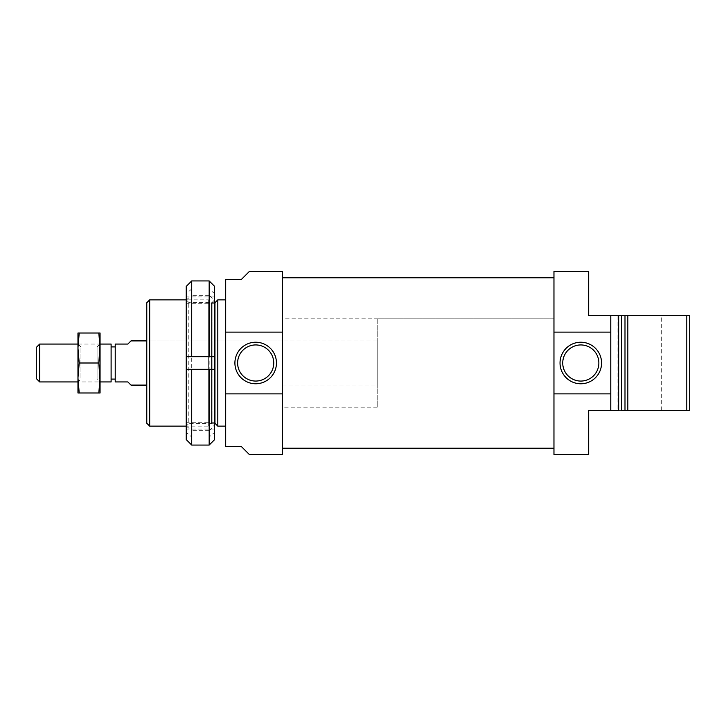<?xml version="1.0" encoding="UTF-8"?>
<svg xmlns="http://www.w3.org/2000/svg" width="726" height="726" viewBox="0 0 726 726"><rect width="100%" height="100%" fill="white"/><g stroke="black" fill="none" stroke-linecap="round" stroke-linejoin="round"><path stroke-width="0.54" stroke-dasharray="3.63 2.72" d="M77.963 377.992L79.207 392.984L77.963 392.984L77.963 333.016L79.207 333.016L77.963 348.008L77.963 377.992L79.207 363L77.963 348.008M77.963 381.94L77.963 344.06L100.061 344.06L100.061 381.94L97.075 378.954L97.075 347.046L97.075 378.954L80.958 378.954L80.958 347.046L80.958 378.954L77.963 381.94L100.061 381.94M98.818 392.984L100.061 377.992L100.061 392.984L79.207 392.984M98.818 333.016L100.061 333.016L100.061 348.008L98.818 333.016L79.207 333.016M98.818 363L100.061 348.008L100.061 377.992L98.818 363L79.207 363M100.061 377.992L100.061 348.008M100.061 344.06L97.075 347.046L80.958 347.046L77.963 344.06M130.998 385.098L127.84 381.94L115.216 381.94L115.216 344.06L127.84 344.06L130.998 340.902M115.216 346.901L115.216 379.099L115.216 346.901M377.202 340.902L377.202 385.098L377.202 340.902L146.779 340.902L146.779 385.098L146.779 340.902L282.505 340.902L282.505 385.098L282.505 340.902M36.3 378.555L36.3 347.445M39.685 381.94L39.685 344.06M111.105 381.94L111.105 344.06M111.105 346.901L111.105 379.099L111.105 346.901M377.202 318.805L377.202 407.195L377.202 318.805L553.965 318.805L553.965 407.195L553.965 318.805L553.965 407.195L553.965 318.805L282.505 318.805L282.505 407.195L282.505 318.805M588.695 454.54L588.695 410.344L610.784 410.344L610.784 315.656L610.784 410.344L610.784 315.656L618.679 315.656L618.679 410.344L621.52 410.344L621.52 315.656L618.679 315.656M553.965 454.54L553.965 271.46M610.784 315.656L588.695 315.656L588.695 271.46M610.784 410.344L661.295 410.344L627.836 410.344L627.836 315.656L621.52 315.656M661.295 410.344L661.295 315.656L627.836 315.656L686.796 315.656L686.796 410.344L621.52 410.344L624.995 410.344L624.995 315.656M686.796 410.344L689.7 410.344L689.7 315.656L686.796 315.656M580.8 344.941A18.059 18.059 0 0 1 596.445 372.03A18.059 18.059 0 0 1 565.155 372.03A18.059 18.059 0 0 1 580.8 344.941M661.295 315.656L617.1 315.656L617.1 410.344M209.17 445.065L209.17 437.025L214.642 432.269L214.642 422.714L214.642 425.953L209.17 430.709L209.17 295.291L214.642 300.047L214.642 303.286L214.642 293.731L209.17 288.975L191.709 288.975L191.709 280.935M191.709 288.975L186.237 293.731L186.237 286.398M186.237 439.602L186.237 432.269L191.709 437.025L191.709 445.065M209.17 288.975L209.17 280.935M209.17 437.025L191.709 437.025M214.642 293.731L214.642 286.398M214.642 439.602L214.642 432.269M186.237 432.269L186.237 293.731M214.96 302.715L214.96 423.285L211.484 423.285L211.484 302.715L211.484 423.285L208.643 426.135L208.643 299.865L208.643 426.135L186.237 426.135L186.237 299.865L186.237 426.135L188.796 423.567L188.796 302.433L188.796 423.567L212.083 423.567L212.083 302.433L212.083 423.567L214.642 426.135L214.642 299.865L214.642 426.135M186.237 300.047L191.709 295.291L191.709 430.709L186.237 425.953M209.17 295.291L191.709 295.291M209.17 430.709L191.709 430.709M214.642 425.953L214.642 300.047M209.17 356.684L191.709 356.684M209.17 369.316L191.709 369.316M214.642 429.03L186.237 429.03M214.642 422.714L186.237 422.714M214.642 296.97L186.237 296.97M214.642 303.286L186.237 303.286M249.363 271.46L241.477 279.356L225.695 279.356L225.695 446.644L241.477 446.644L249.363 454.54M282.505 271.46L282.505 454.54M225.695 426.135L225.695 299.865L225.695 426.135M217.8 299.865L217.8 426.135M149.683 299.865L149.683 426.135M146.779 302.769L146.779 423.231M255.679 381.059A18.059 18.059 0 0 1 240.034 353.97A18.059 18.059 0 0 1 271.324 353.97A18.059 18.059 0 0 1 255.679 381.059M282.505 385.098L377.202 385.098M282.505 277.777L282.505 448.223L282.505 277.777M553.965 277.777L553.965 448.223L553.965 277.777M377.202 407.195L282.505 407.195M214.642 299.865L212.083 302.433L188.796 302.433L186.237 299.865L208.643 299.865L211.484 302.715L214.642 302.715"/><path stroke-width="1.09" d="M77.963 377.992L77.963 392.984L79.207 392.984L77.963 377.992L79.207 363L77.963 348.008L77.963 381.94L39.685 381.94L39.685 344.06L77.963 344.06L77.963 348.008L79.207 333.016L77.963 333.016L77.963 348.008M98.818 392.984L100.061 392.984L100.061 377.992L98.818 392.984L79.207 392.984M98.818 363L100.061 381.94L111.105 381.94L111.105 344.06L100.061 344.06L98.818 363L79.207 363M100.061 348.008L100.061 333.016L98.818 333.016L100.061 348.008L100.061 377.992M98.818 333.016L79.207 333.016M146.779 340.902L130.998 340.902L127.84 344.06L115.216 344.06L115.216 381.94L127.84 381.94L130.998 385.098L146.779 385.098M39.685 344.06L36.3 347.445L36.3 378.555L39.685 381.94M111.105 346.901L115.216 346.901M610.784 410.344L588.695 410.344L588.695 454.54L553.965 454.54L553.965 393.882L610.784 393.882L610.784 410.344L618.679 410.344L618.679 315.656L621.52 315.656L621.52 410.344L624.995 410.344L624.995 315.656L627.836 315.656L627.836 410.344L624.995 410.344L686.796 410.344L686.796 315.656L689.7 315.656L689.7 410.344L686.796 410.344M610.784 332.118L610.784 315.656L588.695 315.656L588.695 271.46L553.965 271.46L553.965 332.118L610.784 332.118L610.784 393.882M610.784 315.656L618.679 315.656M621.52 315.656L624.995 315.656M617.1 315.656L686.796 315.656M553.965 332.118L553.965 393.882M580.8 342.236A20.764 20.764 0 0 1 598.787 373.382A20.764 20.764 0 0 1 562.813 373.382A20.764 20.764 0 0 1 580.8 342.236M580.8 344.941A18.059 18.059 0 0 1 596.445 372.03A18.059 18.059 0 0 1 565.155 372.03A18.059 18.059 0 0 1 580.8 344.941M191.709 445.065L186.237 439.602L186.237 369.316L191.709 369.316L186.237 369.316L186.237 286.398L191.709 280.935L191.709 356.684L186.237 356.684L214.642 356.684L214.642 439.602L209.17 445.065L209.17 369.316L191.709 369.316L191.709 445.065L209.17 445.065M209.17 280.935L209.17 356.684L214.642 356.684L214.642 286.398L209.17 280.935L191.709 280.935M214.642 369.316L209.17 369.316L214.642 369.316M241.477 279.356L249.363 271.46L282.505 271.46L282.505 332.118L225.695 332.118L225.695 279.356L241.477 279.356M225.695 393.882L225.695 446.644L241.477 446.644L249.363 454.54L282.505 454.54L282.505 393.882L225.695 393.882L225.695 332.118M282.505 393.882L282.505 332.118M225.695 426.135L217.8 426.135L217.8 299.865L225.695 299.865M217.8 426.135L214.96 423.285L214.96 302.715L217.8 299.865M186.237 426.135L149.683 426.135L149.683 299.865L186.237 299.865M149.683 426.135L146.779 423.231L146.779 302.769L149.683 299.865M255.679 383.764A20.764 20.764 0 0 1 237.692 352.618A20.764 20.764 0 0 1 273.666 352.618A20.764 20.764 0 0 1 255.679 383.764M255.679 381.059A18.059 18.059 0 0 1 240.034 353.97A18.059 18.059 0 0 1 271.324 353.97A18.059 18.059 0 0 1 255.679 381.059M282.505 277.777L553.965 277.777M111.105 379.099L115.216 379.099M282.505 448.223L553.965 448.223"/></g></svg>
